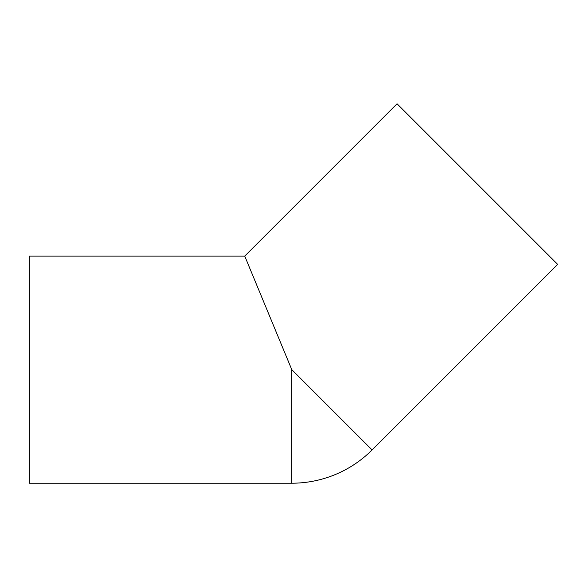 <?xml version="1.0" encoding="UTF-8"?>
<svg xmlns="http://www.w3.org/2000/svg" width="587" height="587" viewBox="0 0 587 587"><rect width="100%" height="100%" fill="white"/><g stroke="black" fill="none" stroke-linecap="round" stroke-linejoin="round"><path stroke-width="0.88" d="M244.75 256.101L291.783 369.656L372.077 449.95L557.65 264.377L397.061 103.789L244.75 256.101L29.35 256.101L29.35 483.211L291.783 483.211A113.555 113.555 0 0 0 372.077 449.95M291.783 369.656L291.783 483.211"/></g></svg>
